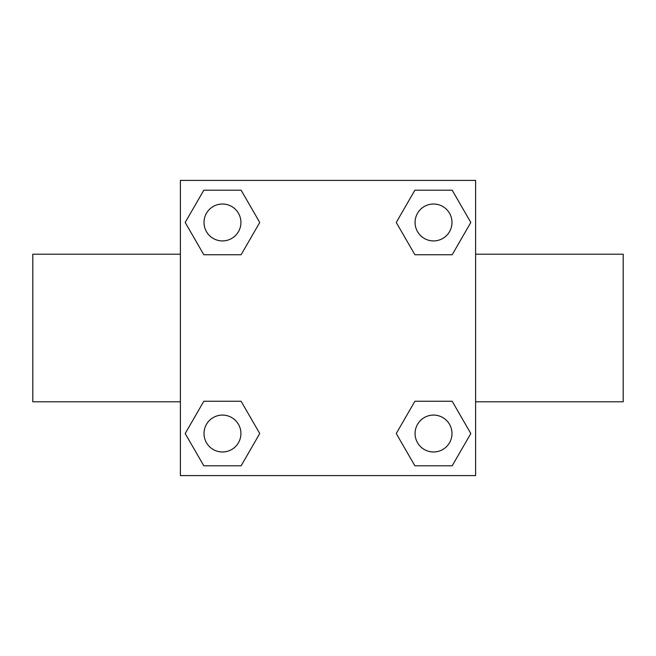 <?xml version="1.0" encoding="UTF-8"?>
<svg xmlns="http://www.w3.org/2000/svg" width="656" height="656" viewBox="0 0 656 656"><rect width="100%" height="100%" fill="white"/><g stroke="black" fill="none" stroke-linecap="round" stroke-linejoin="round"><path stroke-width="0.98" d="M241.105 254.749L203.827 254.749L185.181 222.466L203.827 190.183L241.105 190.183L259.751 222.466L241.105 254.749L203.827 254.749L227.05 254.749M227.05 401.251L241.105 401.251L259.751 433.534L241.105 465.817L203.827 465.817L185.181 433.534L203.827 401.251L241.105 401.251M428.95 254.749L414.895 254.749L396.249 222.466L414.895 190.183L452.173 190.183L470.819 222.466L452.173 254.749L414.895 254.749M414.895 401.251L452.173 401.251L470.819 433.534L452.173 465.817L414.895 465.817L396.249 433.534L414.895 401.251L452.173 401.251L428.95 401.251M475.6 401.8L623.2 401.8L623.2 254.2L475.6 254.2M180.4 254.2L32.8 254.2L32.8 401.8L180.4 401.8M180.4 180.4L475.6 180.4L475.6 475.6L180.4 475.6L180.4 180.4M452.173 465.817L414.895 465.817L452.173 465.817M451.984 433.534A18.45 18.45 0 0 0 424.309 417.552A18.45 18.45 0 0 0 424.309 449.516A18.45 18.45 0 0 0 451.984 433.534M241.105 465.817L203.827 465.817L241.105 465.817M240.916 433.534A18.45 18.45 0 0 0 213.241 417.552A18.45 18.45 0 0 0 213.241 449.516A18.45 18.45 0 0 0 240.916 433.534M414.895 190.183L452.173 190.183L414.895 190.183M451.984 222.466A18.45 18.45 0 0 0 424.309 206.484A18.45 18.45 0 0 0 424.309 238.448A18.45 18.45 0 0 0 451.984 222.466M203.827 190.183L241.105 190.183L203.827 190.183M240.916 222.466A18.45 18.45 0 0 0 213.241 206.484A18.45 18.45 0 0 0 213.241 238.448A18.45 18.45 0 0 0 240.916 222.466"/></g></svg>
